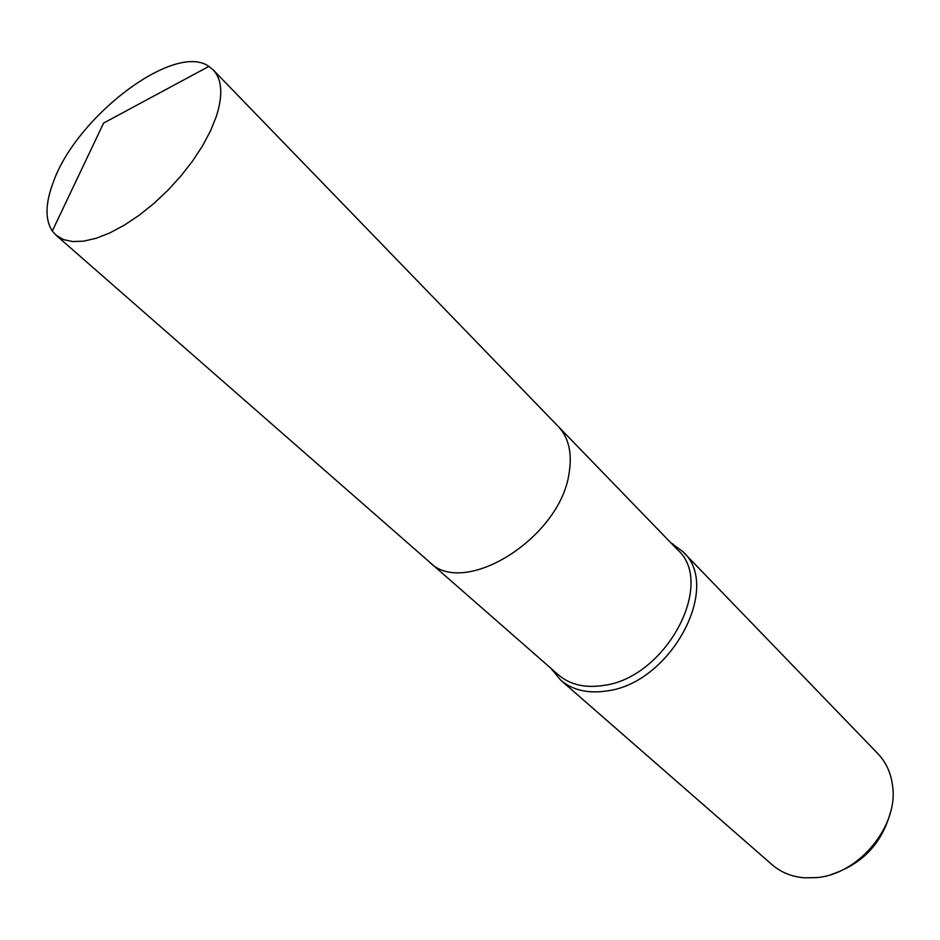 <?xml version="1.0" encoding="UTF-8"?>
<svg xmlns="http://www.w3.org/2000/svg" width="940" height="940" viewBox="0 0 940 940"><rect width="100%" height="100%" fill="white"/><g stroke="black" fill="none" stroke-linecap="round" stroke-linejoin="round"><path stroke-width="1.41" d="M429.909 562.39L558.478 674.92C570.039 684.755 585.044 688.256 603.527 685.436C665.966 677.846 716.092 583.376 677.552 549.724L558.724 426.948M551.216 668.552L560.639 680.09C572.507 690.183 587.911 693.791 606.852 690.935C671.007 683.274 722.437 586.266 682.828 551.627L670.831 542.791M560.639 680.09L772.151 864.753C780.999 872.402 791.774 876.75 804.476 877.807L816.061 877.643C858.667 874.764 899.051 825.755 892.507 785.252C890.815 772.633 885.927 762.082 877.843 753.621L682.828 551.627M831.583 874.353C862.203 864.201 881.802 843.591 890.415 812.513M216.376 116.337C223.133 94.928 222.075 79.442 213.18 69.877L208.892 66.399C174.57 41.806 76.316 116.537 53.251 182.266C45.285 203.463 44.956 219.725 52.299 231.052L55.989 235.153L63.333 239.547L72.65 241.58L83.707 241.157L96.244 238.243L109.91 232.873L124.327 225.165L139.073 215.319L153.702 203.616L167.778 190.397L180.88 176.05L192.594 161.022L202.605 145.759L210.595 130.719L216.376 116.337M55.989 235.153L429.416 561.967C463.702 598.192 560.593 537.997 569.135 472.89C572.307 453.045 568.7 437.582 558.289 426.49L213.18 69.877M551.933 669.186L552.509 670.678M671.501 543.473L673.016 543.978M52.299 231.052L103.612 123.058L208.892 66.399"/></g></svg>
